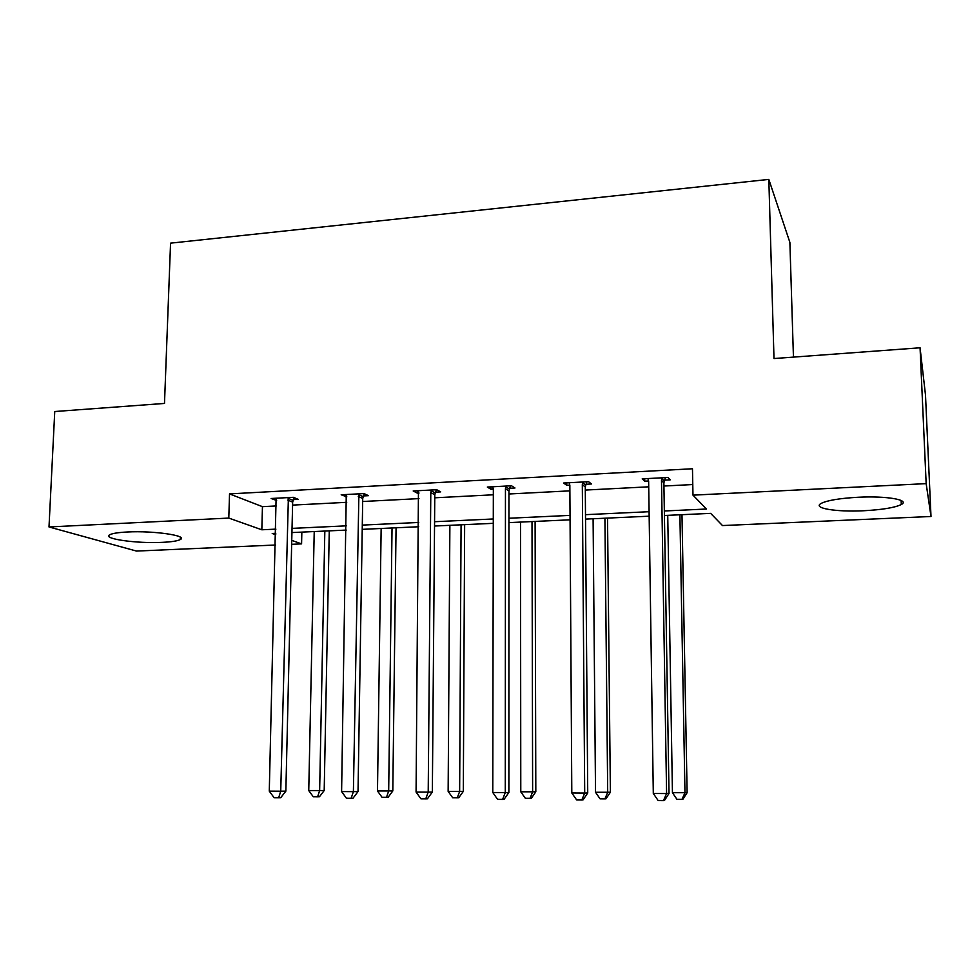 <?xml version="1.0" encoding="UTF-8"?>
<svg xmlns="http://www.w3.org/2000/svg" width="980" height="980" viewBox="0 0 980 980"><rect width="100%" height="100%" fill="white"/><g stroke="black" fill="none" stroke-linecap="round" stroke-linejoin="round"><path stroke-width="1.47" d="M127.29 531.993C153.554 530.535 188.699 535.729 180.283 539.551C177.576 540.972 171.598 541.903 162.337 542.344C137.09 543.716 101.675 538.792 109.76 534.774C112.333 533.39 118.176 532.471 127.29 531.993M858.223 497.252C886.667 495.745 910.371 499.91 901.294 504.529C894.752 507.689 882.159 509.759 863.539 510.752C836.05 512.136 812.163 508.204 821.093 503.438C827.218 500.376 839.603 498.305 858.223 497.252M793.445 357.112L789.88 242.391L768.822 179.401L170.557 243.15L164.493 403.442L54.745 411.526L49 526.958L228.793 518.077L261.832 529.788L275.907 529.127M768.822 179.401L773.992 358.545L920.061 347.79L925.5 395.05L931 516.497L722.481 525.562L710.659 513.373L664.416 515.492M301.84 532.115L301.583 543.876L291.66 544.304M275.503 545.015L136.453 551.066L49 526.958M920.061 347.79L926.161 483.63L931 516.497M363.36 495.941L368.455 495.672L364.033 493.577L341.175 494.79L346.822 496.811M509.576 488.273L514.978 487.991L511.523 485.774L487.317 487.048L490.931 489.253L493.344 489.118M664.501 480.139L670.234 479.845L667.895 477.493L642.206 478.853L644.73 481.18L648.638 480.972M664.342 510.984L706.445 509.024L692.983 495.145L692.468 468.759L229.528 493.896L262.444 506.66L276.495 505.937M292.579 505.104L346.724 502.324M362.674 501.503L418.975 498.612M434.765 497.803L493.332 494.79M508.939 493.994L569.882 490.858M585.293 490.074L648.723 486.815M663.926 486.031L692.774 484.549M585.905 484.267L591.467 483.973L588.551 481.695L563.623 483.018L566.697 485.272L569.846 485.112M435.426 492.156L440.669 491.887L436.725 489.731L413.193 490.968L417.309 493.112L419.036 493.026M293.29 499.616L298.251 499.359L293.375 497.313L271.154 498.489L276.63 500.486M229.528 493.896L228.793 518.077M692.983 495.145L926.161 483.63M275.796 533.304L272.22 533.475L275.76 534.725M291.758 540.397L301.583 543.876M649.164 516.191L585.526 519.106M570.066 519.817L508.939 522.622M493.283 523.332L434.532 526.027M418.705 526.75L362.233 529.347M346.234 530.082L291.942 532.569M292.04 528.379L346.308 525.844M362.294 525.096L418.742 522.463M434.569 521.715L493.283 518.971M508.939 518.249L570.042 515.394M585.489 514.672L649.103 511.707M262.444 506.66L261.832 529.788M644.693 478.718L644.73 481.18M566.685 482.846L566.697 485.272M490.931 486.864L490.931 489.253M417.333 490.76L417.309 493.112M345.781 494.545L345.744 496.86M276.213 498.526L276.164 500.511M662.125 477.799L661.488 480.494L666.596 793.555L653.305 793.482L648.638 481.168L647.927 478.546M665.457 477.627L663.877 482.822L669.022 793.457L666.596 793.555L663.448 800.599L658.144 800.55L653.305 793.482M669.022 793.457L664.44 800.525L663.448 800.599M667.735 515.333L672.439 792.71L687.115 792.698L681.982 514.684M687.115 792.698L682.84 799.337L681.97 799.398L684.971 792.783L679.899 514.782M681.97 799.398L676.972 799.361L672.439 792.71M582.953 481.988L582.316 484.647L584.705 793.065L571.806 792.979L569.846 485.296L569.172 482.724M586.849 481.78L585.268 486.901L587.731 792.967L584.705 793.065L581.802 799.986L576.657 799.95L571.806 792.979M587.731 792.967L583.027 799.925L581.802 799.986M506.096 486.055L505.447 488.677L505.276 792.575L492.769 792.502L493.344 489.314L492.72 486.766M510.519 485.823L508.939 490.87L508.877 792.489L505.276 792.575L502.605 799.411L497.607 799.374L492.769 792.502M508.877 792.489L504.063 799.349L502.605 799.411M593.096 518.763L595.522 792.257L610.381 792.244L607.527 518.101M610.381 792.244L606.008 798.798L604.93 798.847L607.698 792.33L604.917 518.212M604.93 798.847L600.054 798.81L595.522 792.257M520.503 522.083L520.784 791.816L535.815 791.803L535.105 521.421M535.815 791.803L531.344 798.259L530.058 798.308L532.63 791.889L532.005 521.556M530.058 798.308L525.329 798.284L520.784 791.816M431.445 490.012L430.796 492.585L428.211 792.11L416.071 792.036L418.448 490.698M436.357 489.743L434.789 494.729L432.352 792.024L428.211 792.11L425.761 798.835L420.91 798.798L416.071 792.036M432.352 792.024L427.427 798.786L425.761 798.835M449.881 525.329L448.142 791.387L463.32 791.375L464.643 524.643M463.32 791.375L458.75 797.745L457.268 797.793L459.645 791.46L461.078 524.815M457.268 797.793L452.674 797.757L448.142 791.387M358.901 493.846L353.388 791.656L341.604 791.583L346.271 494.52M364.241 493.675L362.723 498.465L358.031 791.571L353.388 791.656L351.146 798.284L346.442 798.247L341.604 791.583M358.031 791.571L353.021 798.235L351.146 798.284M381.147 528.477L377.484 790.97L392.809 790.958L396.055 527.791M392.809 790.958L388.141 797.242L386.488 797.291L388.68 791.032L392.037 527.975M386.488 797.291L382.016 797.255L377.484 790.97M288.389 497.583L280.733 791.215L269.279 791.142L276.103 498.232M294.086 497.607L292.653 502.103L285.854 791.142L280.733 791.215L278.675 797.757L274.106 797.72L269.279 791.142M285.854 791.142L280.733 797.696L278.675 797.757M314.225 531.552L308.749 790.566L324.196 790.554L329.268 530.854M324.196 790.554L319.455 796.752L317.618 796.801L319.639 790.627L324.833 531.062M317.618 796.801L313.269 796.764L308.749 790.566M661.831 478.571L664.207 480.911M661.488 480.494L663.877 482.822M582.659 482.748L585.611 485.014M582.316 484.647L585.268 486.901M505.803 486.803L509.294 489.008M505.447 488.677L508.939 490.87M431.151 490.747L435.145 492.891M430.796 492.585L434.789 494.729M358.619 494.569L363.078 496.664M358.264 496.395L362.723 498.465M288.108 498.293L293.02 500.327M287.74 500.094L292.653 502.103M180.283 539.551L180.357 537.199M901.294 504.529L901.122 500.474"/></g></svg>
